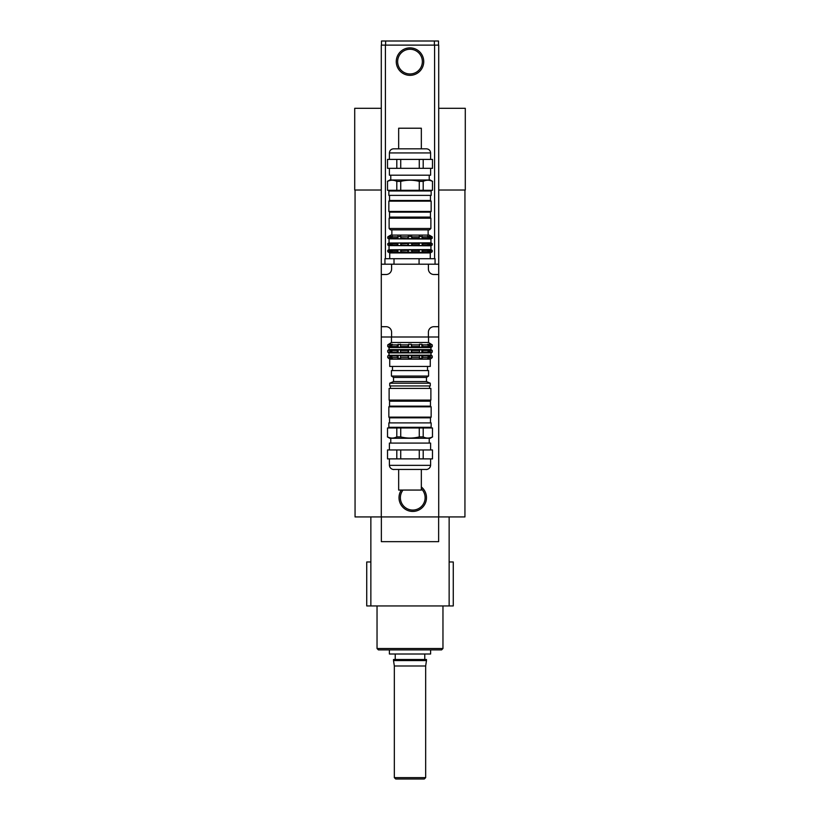 <?xml version="1.0" encoding="UTF-8"?>
<svg xmlns="http://www.w3.org/2000/svg" width="820" height="820" viewBox="0 0 820 820"><rect width="100%" height="100%" fill="white"/><g stroke="black" fill="none" stroke-linecap="round" stroke-linejoin="round"><path stroke-width="1.23" d="M395.711 779L424.288 779L425.662 777.626L394.338 777.626L395.711 779M425.662 777.626L425.662 665.994L394.338 665.994L394.338 777.626M430.602 649.891L430.602 654.011L389.397 654.011L389.397 649.891M426.482 659.505L393.518 659.505L393.518 660.572L426.482 660.572L426.482 659.505M449.145 516.928L449.145 605.939L453.265 605.939L453.265 561.977L449.145 561.977M370.855 516.928L370.855 605.939L449.145 605.939M378.409 649.891L441.59 649.891L442.964 648.518L377.036 648.518L378.409 649.891M442.964 605.939L442.964 648.518M370.855 561.977L366.735 561.977L366.735 605.939L370.855 605.939M438.71 108.301L465.288 108.301L465.288 190.025L438.71 190.025M381.29 190.025L354.711 190.025L354.711 108.301L381.29 108.301M464.94 190.025L464.94 516.928L355.06 516.928L355.06 190.025M381.361 516.928L381.361 541.651L438.638 541.651L438.638 516.928M419.45 355.357L422.731 355.972L422.731 357.622L421.839 358.361L419.45 358.361L419.45 355.357M421.839 358.361L421.839 355.357M419.45 349.853L421.839 349.853L422.731 350.478L422.731 352.118L421.839 352.856L419.45 352.856L419.45 349.853M421.839 352.856L421.839 349.853M421.839 347.26L419.45 347.26L419.45 344.246L421.839 344.246L422.731 344.871L422.731 346.522L421.839 347.26L421.839 344.246M427.753 355.357L430.192 355.972L430.192 357.622L427.753 358.361L428.337 357.622L427.753 355.357M429.126 358.361L429.126 355.357M427.753 349.853L430.192 350.478L430.192 352.118L427.753 352.856L428.337 352.118L427.753 349.853M429.126 352.856L429.126 349.853M429.126 347.26L427.753 347.26L428.337 346.522L427.753 344.246L430.192 344.871L430.192 346.522L429.126 347.26L429.126 344.246M431.289 355.357L432.242 355.972L430.192 355.972M431.289 358.361L432.242 357.622L432.242 355.972M428.542 336.999L428.542 342.493L391.458 342.493L387.757 344.871L387.757 346.522L389.049 347.547L430.951 347.547L430.951 349.607L432.242 350.478L430.192 350.478M431.289 352.856L432.242 352.118L432.242 350.478M430.951 347.547L432.242 346.522L432.242 344.871L428.542 342.493M388.711 355.357L387.757 355.972L387.757 357.622L388.711 358.361M430.951 349.607L389.049 349.607L387.757 350.478L387.757 352.118L388.711 352.856M390.873 355.357L392.247 355.357L391.663 355.972L392.247 358.361L390.873 358.361L390.873 355.357L387.757 355.972M390.873 349.853L392.247 349.853L391.663 350.478L392.247 352.856L390.873 352.856L390.873 349.853L387.757 350.478M390.873 358.361L389.808 357.622L389.808 355.972M390.873 352.856L389.808 352.118L389.808 350.478M390.873 347.26L389.808 346.522L389.808 344.871L392.247 344.246L391.663 344.871L392.247 347.26L390.873 347.26L390.873 344.246M398.161 355.357L400.549 355.357L400.549 358.361L398.161 358.361L398.161 355.357L397.269 355.972L391.663 355.972M398.161 349.853L400.549 349.853L400.549 352.856L398.161 352.856L398.161 349.853L397.269 350.478L391.663 350.478M398.161 358.361L397.269 357.622L397.269 355.972M398.161 352.856L397.269 352.118L397.269 350.478M398.161 347.26L397.269 346.522L397.269 344.871L400.549 344.246L400.549 347.26L398.161 347.26L398.161 344.246M419.512 344.871L411.855 344.871L411.373 347.26L408.626 347.26L408.145 346.522L400.488 346.522M408.145 346.522L408.145 344.871L400.488 344.871M397.269 346.522L391.663 346.522M397.269 344.871L391.663 344.871M389.808 346.522L387.757 346.522M389.808 344.871L387.757 344.871M432.242 346.522L430.192 346.522M432.242 344.871L430.192 344.871M419.512 346.522L411.855 346.522M428.337 346.522L422.731 346.522M428.337 344.871L422.731 344.871M419.512 350.478L411.855 350.478L411.373 352.856L408.626 352.856L408.145 352.118L400.488 352.118M408.145 352.118L408.145 350.478L400.488 350.478M397.269 352.118L391.663 352.118M389.808 352.118L387.757 352.118M432.242 352.118L430.192 352.118M419.512 352.118L411.855 352.118M428.337 352.118L422.731 352.118M428.337 350.478L422.731 350.478M431.289 352.897L388.711 352.897M419.512 355.972L411.855 355.972L411.373 358.361L408.626 358.361L408.145 357.622L400.488 357.622M408.145 357.622L408.145 355.972L400.488 355.972M397.269 357.622L391.663 357.622M389.808 357.622L387.757 357.622M432.242 357.622L430.192 357.622M419.512 357.622L411.855 357.622M428.337 357.622L422.731 357.622M428.337 355.972L422.731 355.972M431.289 358.391L430.264 359.17L389.736 359.17L388.711 358.391M408.626 358.361L408.626 355.357L411.373 355.357L411.855 355.972M411.373 358.361L411.373 355.357M408.626 352.856L408.626 349.853L411.373 349.853L411.855 350.478M411.373 352.856L411.373 349.853M411.373 347.26L411.373 344.246L411.855 344.871M408.626 347.26L408.626 344.246L411.373 344.246M408.145 355.972L408.626 355.357M408.145 350.478L408.626 349.853M408.145 344.871L408.626 344.246M431.023 353.092L431.023 355.152L388.711 355.327M430.264 359.17L430.264 366.448L389.736 366.448L389.736 359.17M435.061 264.204L435.061 258.71L384.939 258.71L384.939 264.204M419.071 264.204L419.071 258.71M394.01 264.204L394.01 258.71M391.591 332.192L391.591 336.999L381.29 336.999L381.29 326.698L386.097 326.698A5.494 5.494 0 0 1 391.591 332.192M386.097 274.505L381.29 274.505L381.29 264.204L391.591 264.204L391.591 269.011A5.494 5.494 0 0 1 386.097 274.505M433.903 326.698L438.71 326.698L438.71 336.999L428.409 336.999L428.409 332.192A5.494 5.494 0 0 1 433.903 326.698M428.409 269.011L428.409 264.204L438.71 264.204L438.71 274.505L433.903 274.505A5.494 5.494 0 0 1 428.409 269.011M428.409 336.999L391.591 336.999M391.591 264.204L428.409 264.204M438.71 336.999L438.71 516.928M438.71 274.505L438.71 326.698M381.29 326.698L381.29 274.505M381.29 516.928L381.29 336.999M421.336 488.802A12.361 12.361 0 0 1 408.708 509.384A12.361 12.361 0 0 1 403.02 490.063M421.336 486.977A13.735 13.735 0 0 1 408.76 510.839A13.735 13.735 0 0 1 401.328 490.063M422.361 61.602A12.361 12.361 0 0 1 403.819 72.314A12.361 12.361 0 0 1 403.819 50.901A12.361 12.361 0 0 1 422.361 61.602M423.735 61.602A13.735 13.735 0 0 1 403.132 73.503A13.735 13.735 0 0 1 403.132 49.712A13.735 13.735 0 0 1 423.735 61.602M381.29 264.204L381.29 45.12L438.71 45.12L438.71 264.204M438.505 45.12L438.505 41L381.495 41L381.495 45.12M389.531 406.146L388.844 406.833L431.156 406.833L430.469 406.146L430.469 401.195L389.531 401.195L389.531 406.146L430.469 406.146M389.531 422.894L389.531 417.821L430.469 417.821L431.156 417.134L388.844 417.134L388.844 406.833M398.663 490.063L421.336 490.063L421.336 469.46L398.663 469.46L398.663 490.063M400.724 458.882L400.724 449.954L419.276 449.954L419.276 458.882L387.522 458.882L387.522 449.954L396.798 449.954L396.798 458.882M423.202 458.882L423.202 449.954L432.478 449.954L432.478 458.882L419.276 458.882M400.724 436.906L400.724 427.978L419.276 427.978L419.276 436.906C413.095 438.454 406.904 438.454 400.724 436.906L396.798 436.906C393.702 438.454 390.607 438.454 387.522 436.906L387.522 427.978L396.798 427.978L396.798 436.906M423.202 436.906L423.202 427.978L432.478 427.978L432.478 436.906C429.393 438.454 426.297 438.454 423.202 436.906L419.276 436.906M419.276 427.978L423.202 427.978M432.478 427.978L432.478 436.906M387.522 436.906L387.522 427.978M396.798 427.978L400.724 427.978M389.397 449.954L389.397 443.087L430.602 443.087L430.602 449.954M387.522 458.882L387.522 449.954M432.478 449.954L432.478 458.882M419.276 449.954L423.202 449.954M396.798 449.954L400.724 449.954M387.409 436.906L389.787 438.28L430.213 438.28L432.591 436.906M410 469.46L426.482 469.46C424.586 469.604 430.039 470.116 430.602 465.34L389.397 465.34C389.961 470.116 395.414 469.604 393.518 469.46L410 469.46M410 427.292L431.156 427.292L431.156 422.894L388.844 422.894L388.844 427.292L410 427.292M389.121 400.098L389.674 400.652L430.326 400.652L430.879 400.098L430.879 388.424L389.121 388.424L389.121 400.098L430.879 400.098M410 385.953L430.264 385.953L430.264 383.207L389.736 383.207L389.736 385.953L410 385.953M389.736 383.207L393.518 381.556L426.482 381.556L430.264 383.207M393.518 381.556L393.518 377.436L426.482 377.436L428.573 376.062L428.573 370.568L391.427 370.568L391.427 376.062L428.573 376.062M430.469 212.144L431.156 211.457L388.844 211.457L389.531 212.144L389.531 217.085L430.469 217.085L430.469 212.144L389.531 212.144M430.469 195.385L430.469 200.469L389.531 200.469L388.844 201.156L431.156 201.156L431.156 211.457M421.336 128.217L398.663 128.217L398.663 148.82L421.336 148.82L421.336 128.217M422.136 252.304L419.153 252.304L419.153 249.823L422.136 249.823L422.894 251.75L422.136 252.304L422.136 249.823M422.136 245.549L419.153 245.549L419.153 243.068L422.136 243.068L422.894 244.995L422.136 245.549L422.136 243.068M419.153 238.794L419.153 236.314L422.894 236.867L422.136 238.794L419.153 238.794M422.136 238.794L422.136 236.314M429.301 252.304L427.579 252.304L428.214 251.75L427.579 249.823L430.274 250.377L430.274 251.75L429.301 252.304L429.301 249.823M429.301 245.549L427.579 245.549L428.214 244.995L427.579 243.068L430.274 243.622L430.274 244.995L429.301 245.549L429.301 243.068M427.579 238.794L428.214 238.241L427.579 236.314L430.274 236.867L430.274 238.241L427.579 238.794M429.301 238.794L429.301 236.314M431.289 252.304L432.222 251.75L432.222 250.377L431.289 249.823M431.289 245.549L432.222 244.995L432.222 243.622L431.289 243.068M431.289 238.794L432.222 238.241L432.222 236.867L431.289 236.314M388.711 252.304L387.778 251.75L387.778 250.377L388.711 249.823M388.711 245.549L387.778 244.995L387.778 243.622L388.711 243.068M388.711 238.794L387.778 238.241L387.778 236.867L388.711 236.314M392.421 252.304L390.699 252.304L390.699 249.823L392.421 249.823L391.786 250.377L392.421 252.304M392.421 245.549L390.699 245.549L390.699 243.068L392.421 243.068L391.786 243.622L392.421 245.549M390.699 252.304L389.726 251.75L389.726 250.377L390.699 249.823M390.699 245.549L389.726 244.995L389.726 243.622L390.699 243.068M390.699 238.794L389.726 238.241L389.726 236.867L392.421 236.314L391.786 236.867L392.421 238.794L390.699 238.794L390.699 236.314M400.847 252.304L397.864 252.304L397.864 249.823L400.847 249.823L400.847 252.304M400.847 245.549L397.864 245.549L397.864 243.068L400.847 243.068L400.847 245.549M397.864 252.304L397.106 251.75L397.864 249.823M397.864 245.549L397.106 244.995L397.864 243.068M397.864 238.794L397.106 236.867L400.847 236.314L400.847 238.794L397.864 238.794L397.864 236.314M419.327 236.867L412.06 236.867L411.722 238.794L400.672 238.241M407.94 238.241L407.94 236.867L400.672 236.867M397.106 238.241L391.786 238.241M397.106 236.867L391.786 236.867M389.726 238.241L387.778 238.241M389.726 236.867L387.778 236.867M432.222 238.241L430.274 238.241M432.222 236.867L430.274 236.867M428.214 238.241L422.894 238.241M428.214 236.867L422.894 236.867M419.327 238.241L412.06 238.241M431.289 236.273L429.229 235.084L390.771 235.084L388.711 236.273M407.94 236.867L410 236.273L412.06 236.867M419.327 243.622L412.06 243.622L411.722 245.549L400.672 244.995M407.94 244.995L407.94 243.622L400.672 243.622M397.106 244.995L391.786 244.995M397.106 243.622L391.786 243.622M389.726 244.995L387.778 244.995M389.726 243.622L387.778 243.622M432.222 244.995L430.274 244.995M432.222 243.622L430.274 243.622M428.214 244.995L422.894 244.995M428.214 243.622L422.894 243.622M419.327 244.995L412.06 244.995M388.711 238.835L430.951 239.03L430.951 242.822L388.711 243.027M407.94 243.622L410 243.027L412.06 243.622M419.327 250.377L412.06 250.377L411.722 252.304L400.672 251.75M407.94 251.75L407.94 250.377L400.672 250.377M397.106 251.75L391.786 251.75M397.106 250.377L391.786 250.377M389.726 251.75L387.778 251.75M389.726 250.377L387.778 250.377M432.222 251.75L430.274 251.75M432.222 250.377L430.274 250.377M428.214 251.75L422.894 251.75M428.214 250.377L422.894 250.377M419.327 251.75L412.06 251.75M388.711 245.59L430.951 245.785L430.951 249.577L388.711 249.782M407.94 250.377L410 249.782L412.06 250.377M411.722 252.304L411.722 249.823M408.278 252.304L408.278 249.823M411.722 245.549L411.722 243.068M408.278 245.549L408.278 243.068M411.722 238.794L411.722 236.314M408.278 238.794L408.278 236.314M431.289 252.345L430.264 252.939L389.736 252.939L388.711 252.345M410 228.483L389.121 228.483L390.494 229.856L429.506 229.856L430.879 228.483L410 228.483M389.121 218.181L389.674 217.638L430.326 217.638L430.879 218.181L389.121 218.181L389.121 228.483M419.276 159.398L419.276 168.325L400.724 168.325L400.724 159.398L432.478 159.398L432.478 168.325L423.202 168.325L423.202 159.398M396.798 159.398L396.798 168.325L387.522 168.325L387.522 159.398L400.724 159.398M419.276 181.374L419.276 190.301L400.724 190.301L400.724 181.374C406.904 179.836 413.095 179.836 419.276 181.374L423.202 181.374C426.297 179.836 429.393 179.836 432.478 181.374L432.478 190.301L423.202 190.301L423.202 181.374M396.798 181.374L396.798 190.301L387.522 190.301L387.522 181.374C390.607 179.836 393.702 179.836 396.798 181.374L400.724 181.374M400.724 190.301L396.798 190.301M387.522 190.301L387.522 181.374M432.478 181.374L432.478 190.301M423.202 190.301L419.276 190.301M430.602 168.325L430.602 175.193L389.397 175.193L389.397 168.325M432.478 159.398L432.478 168.325M387.522 168.325L387.522 159.398M400.724 168.325L396.798 168.325M423.202 168.325L419.276 168.325M432.591 181.374L430.213 180L389.787 180L387.409 181.374M410 148.82L393.518 148.82C391.017 149.066 389.643 150.439 389.397 152.94L430.602 152.94C430.356 150.439 428.983 149.066 426.482 148.82L410 148.82M410 190.988L388.844 190.988L388.844 195.385L431.156 195.385L431.156 190.988L410 190.988M385.41 45.12L385.41 258.71M434.59 45.12L434.59 258.71M434.385 41L434.385 45.12M385.615 41L385.615 45.12M395.23 654.011L395.23 659.505M424.77 654.011L424.77 659.505M425.662 665.994L426.482 660.572M394.338 665.994L393.518 660.572M377.036 605.939L377.036 648.518M391.458 336.999L391.458 342.493M389.049 347.547L389.049 349.607M388.977 353.092L388.977 355.152M392.483 366.448L392.483 370.568M427.517 366.448L427.517 370.568M431.156 417.134L431.156 406.833M389.531 417.821L388.844 417.134M430.602 465.34L430.602 458.882M389.397 465.34L389.397 458.882M429.229 443.087L429.229 438.28M390.771 443.087L390.771 438.28M430.469 427.978L431.156 427.292M389.531 427.978L388.844 427.292M430.469 422.894L430.469 417.821M390.084 400.652L389.531 401.195M429.916 400.652L430.469 401.195M429.577 388.424L429.577 385.953M390.422 388.424L390.422 385.953M426.482 381.556L426.482 377.436M393.518 377.436L391.427 376.062M388.844 201.156L388.844 211.457M430.469 200.469L431.156 201.156M430.879 218.181L430.879 228.483M389.049 239.03L389.049 242.822M389.049 245.785L389.049 249.577M389.736 252.939L389.736 258.71M430.264 252.939L430.264 258.71M389.397 152.94L389.397 159.398M430.602 152.94L430.602 159.398M390.771 175.193L390.771 180M429.229 175.193L429.229 180M389.531 190.301L388.844 190.988M430.469 190.301L431.156 190.988M389.531 195.385L389.531 200.469M429.916 217.638L430.469 217.085M390.084 217.638L389.531 217.085M391.868 229.856L391.868 235.084M428.132 229.856L428.132 235.084"/></g></svg>
